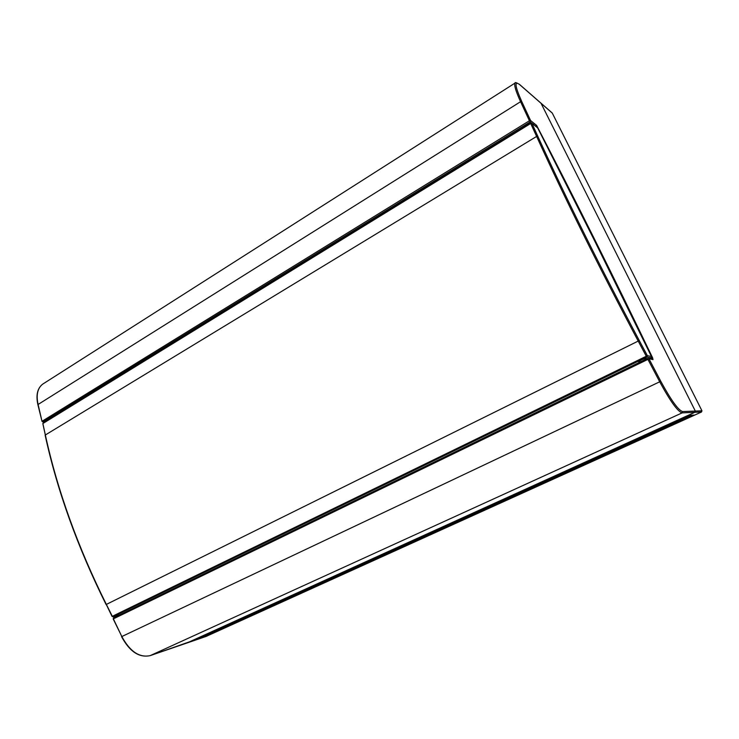 <?xml version="1.0" encoding="UTF-8"?>
<svg xmlns="http://www.w3.org/2000/svg" width="739" height="739" viewBox="0 0 739 739"><rect width="100%" height="100%" fill="white"/><g stroke="black" fill="none" stroke-linecap="round" stroke-linejoin="round"><path stroke-width="1.11" d="M113.363 618.848L121.833 636.547L659.705 381.804L647.927 359.385L648.999 358.84L660.768 381.25C671.049 400.159 678.328 410.265 682.614 411.577L695.316 411.069L694.863 412.307L682.134 412.889L150.22 655.613L209.59 634.764L694.503 415.059L687.907 415.466L694.863 412.307L695.316 411.069L541.031 103.284L519.609 84.569C514.233 80.542 514.944 86.195 521.743 101.529L530.602 120.568L529.42 120.753L520.57 101.705L38.095 404.464L42.031 421.424L44.82 421.895M415.992 540.652L421.267 538.131M212.019 633.129L216.361 631.124M217.46 630.663L221.82 628.64M222.938 628.178L227.326 626.145M228.443 625.684L232.85 623.642M233.977 623.171L238.411 621.12M239.547 620.649L244.009 618.58M245.145 618.109L249.634 616.03M250.77 615.559L255.288 613.462M256.442 612.991L260.978 610.876M262.133 610.405L266.696 608.28M267.86 607.809L272.451 605.675M273.624 605.195L278.243 603.052M279.425 602.571L284.062 600.41M285.254 599.929L289.919 597.749M291.111 597.269L295.812 595.08M297.013 594.59L301.734 592.392M302.944 591.902L307.692 589.685M308.911 589.195L313.687 586.96M314.916 586.48L319.719 584.226M320.948 583.745L325.779 581.473M327.026 580.993L331.885 578.711M333.132 578.221L338.019 575.921M339.275 575.432L344.189 573.122M345.464 572.633L350.406 570.305M351.681 569.806L356.651 567.469M357.935 566.97L362.941 564.614M364.235 564.116L369.26 561.742M370.572 561.252L375.624 558.85M376.936 558.361L382.026 555.95M383.347 555.451L388.465 553.021M389.795 552.532L394.949 550.084M396.289 549.585L401.462 547.119M402.82 546.629L408.03 544.144M409.388 543.645L414.625 541.151M422.643 537.641L427.946 535.101M429.341 534.602L434.671 532.043M436.075 531.553L441.442 528.976M442.846 528.477L448.25 525.882M449.672 525.383L455.095 522.769M454.513 522.935L446.716 526.214M456.526 522.279L461.995 519.637M453.607 523.092L461.459 519.785M463.399 519.157L468.932 516.487M470.318 516.025L475.916 513.309M467.547 516.764L475.454 513.439M477.283 512.866L482.936 510.122M474.577 513.577L482.521 510.233M484.294 509.688L490.012 506.908M491.5 506.418L497.125 503.675M498.446 503.277L504.284 500.423M505.799 499.934L511.499 497.144M513.023 496.663L518.75 493.846M520.293 493.366L526.048 490.53M527.609 490.049L533.401 487.186M534.971 486.715L540.8 483.823M542.01 483.528L548.246 480.433M550.13 480.008L542.38 483.352M549.437 480.156L555.737 477.024L557.733 476.923L549.844 479.971M557.391 476.655L565.104 473.209L557.345 476.572M564.947 473.228L570.887 470.161L572.808 470.096L564.91 473.145M572.559 469.782L580.272 466.337L572.513 469.69M580.217 466.309L586.23 463.196L588.087 463.168L580.18 466.217M587.93 462.817L595.643 459.362L587.884 462.725M595.689 459.298L601.786 456.148L603.56 456.157L595.652 459.205M603.504 455.751L609.647 452.582L611.375 452.619L603.467 455.658M611.375 452.185L619.097 448.739L612.945 451.908L611.329 452.092M619.291 448.591L625.517 445.386L627.171 445.46L619.254 448.508M627.272 444.98L634.995 441.525L628.76 444.739L627.226 444.887M635.3 441.34L643.022 437.885L636.75 441.118L635.254 441.248M643.383 437.673L649.738 434.403L651.262 434.541L643.336 437.58M651.521 433.987L659.253 430.532L652.888 433.811L651.475 433.895M659.715 430.274L666.153 426.957L667.603 427.142L659.678 430.181M667.973 426.532L675.695 423.077L669.248 426.394L667.927 426.44M676.277 422.763L684.009 419.309L677.515 422.653L676.231 422.671M684.6 418.874L690.974 415.706M206.606 635.586L210.92 633.591M412.861 541.567L420.648 538.315M207.955 634.515L215.548 631.402M213.414 632.039L221.026 628.917M218.91 629.545L226.522 626.413M224.444 627.032L232.064 623.91M230.005 624.51L237.625 621.379M235.593 621.979L243.223 618.839M241.21 619.43L248.849 616.289M246.872 616.862L254.512 613.721M252.553 614.285L260.211 611.135M258.281 611.689L265.938 608.539M264.026 609.075L271.693 605.925M269.818 606.451L277.485 603.292M275.638 603.809L283.314 600.65M281.494 601.158L289.171 597.99M287.379 598.488L295.073 595.32M293.309 595.8L300.995 592.623M299.267 593.094L306.962 589.916M305.262 590.378L312.966 587.2M311.285 587.644L318.999 584.457M317.354 584.891L325.068 581.704M323.451 582.12L331.174 578.933M329.594 579.339L337.317 576.143M335.765 576.54L343.496 573.335M341.981 573.723L349.713 570.517M348.226 570.887L355.967 567.672M354.517 568.032L362.267 564.818M360.844 565.169L368.595 561.945M367.209 562.277L374.959 559.053M373.611 559.377L381.37 556.144M380.049 556.449L387.818 553.215M386.534 553.511L394.303 550.278M393.056 550.555L400.824 547.313M399.614 547.581L407.392 544.329M406.219 544.578L413.997 541.327M419.549 538.537L427.336 535.276M426.283 535.479L434.07 532.219M433.045 532.413L440.841 529.142M439.862 529.318L447.658 526.048M460.517 519.951L468.36 516.635M481.532 510.418L489.467 507.046M488.618 507.203L496.59 503.813M495.952 503.878L503.758 500.552M502.945 500.709L510.982 497.273M510.427 497.31L518.242 493.975M517.457 494.123L525.549 490.65M525.096 490.659L532.911 487.306M532.154 487.454L540.311 483.934M539.581 484.091L547.765 480.544M547.46 480.516L555.423 477.44L552.966 477.745M555.017 477.089L562.979 474.013L560.568 474.299M562.619 473.634L570.582 470.567L568.226 470.826M570.277 470.17L578.24 467.094L575.93 467.325M577.981 466.669L585.953 463.602L583.69 463.806M585.741 463.15L593.713 460.083L591.496 460.268M593.556 459.612L601.528 456.536L599.366 456.693M601.417 456.037L609.398 452.97L607.282 453.109M609.333 452.453L617.314 449.386L615.254 449.488M617.305 448.832L625.296 445.765L623.273 445.848M625.333 445.192L633.323 442.125L631.355 442.181M633.415 441.525L641.406 438.458L639.494 438.486M641.554 437.839L649.544 434.772L647.687 434.772M649.747 434.116L657.738 431.059L655.936 431.031M657.996 430.375L665.996 427.318L664.241 427.262M666.301 426.606L674.301 423.549L672.61 423.465M674.67 422.81L682.67 419.752L681.035 419.641M689.764 415.678L691.094 415.937L689.515 415.798M683.095 418.995L691.094 415.937M202.523 636.981L210.107 633.868M457.404 522.131L449.709 525.475M456.573 522.362L464.304 519M470.42 516.081L478.225 512.69M484.451 509.716L492.322 506.298M565.141 473.302L565.612 473.089M572.707 469.875L573.205 469.644M580.318 466.42L580.854 466.18M587.976 462.947L588.549 462.688M595.689 459.455L596.299 459.178M603.458 455.935L604.096 455.64M611.273 452.388L611.947 452.083M619.143 448.822L619.855 448.499M627.06 445.229L627.817 444.896M635.041 441.617L635.826 441.257M643.069 437.978L643.9 437.599M651.151 434.31L652.02 433.922M659.29 430.625L660.204 430.209M667.493 426.911L668.435 426.477M675.742 423.17L676.73 422.717M684.055 419.401L685.081 418.939M692.415 415.614L693.496 415.124M684.647 418.967L692.535 415.845L691.224 415.595M471.639 514.381L479.75 510.963M478.724 511.166L486.899 507.721M545.41 481.172L547.913 480.849M544.634 481.255L547.497 480.599M448.619 524.57L443.16 527.304L440.629 527.766M450.642 523.905L458.522 520.589M453.219 522.048L447.705 524.819L455.64 521.383M457.598 520.755L465.505 517.411M467.381 515.619L461.792 518.427L464.129 517.79L469.792 514.954M474.521 512.376L468.905 515.194L471.205 514.575L476.941 511.711M493.042 504.672L501.107 501.227M507.536 498.086L515.674 494.603M529.651 488.054L537.872 484.507M550.583 478.281L553.068 477.967L547.026 480.71M558.231 474.808L560.679 474.521L552.652 477.616M565.935 471.316L568.328 471.048L560.301 474.142M573.695 467.787L576.041 467.556L568.005 470.651M581.501 464.249L583.792 464.037L575.764 467.131M589.362 460.683L591.606 460.489L583.57 463.584M597.269 457.09L599.468 456.924L591.431 460.018M605.241 453.469L607.384 453.33L599.347 456.425M613.259 449.829L615.356 449.718L607.31 452.804M621.342 446.162L623.383 446.079L615.338 449.164M629.471 442.467L631.466 442.412L623.411 445.497M637.665 438.754L639.604 438.717L631.549 441.811M645.914 435.003L647.798 435.003L639.743 438.088M654.218 431.234L656.047 431.262L647.992 434.347M662.578 427.438L664.352 427.493L656.297 430.578M671.003 423.613L672.721 423.696L664.657 426.782M679.483 419.77L681.146 419.872L673.081 422.957M688.027 415.891L689.635 416.029L688.277 415.771M686.817 415.955L680.065 419.327L681.303 419.225L688.148 416.122L687.058 415.854M678.476 419.743L679.603 420.001L672.813 423.087L671.4 422.957M669.959 423.613L671.123 423.853L664.379 426.911L662.92 426.809M661.507 427.456L662.698 427.669L656.001 430.708L654.495 430.634M653.1 431.271L654.329 431.465L647.678 434.486L646.135 434.43M644.768 435.059L646.025 435.234L639.42 438.236L637.831 438.209M636.482 438.818L637.775 438.984L631.217 441.959L629.591 441.95M628.261 442.55L629.582 442.698L623.069 445.654L621.397 445.672M620.095 446.264L621.453 446.393L614.987 449.33L613.268 449.358M611.984 449.949L613.37 450.06L606.95 452.97L605.195 453.025M603.929 453.607L605.352 453.7L598.969 456.591L597.167 456.674M595.93 457.238L597.38 457.312L591.043 460.194L589.205 460.286M587.985 460.84L589.463 460.905L583.173 463.759L581.297 463.88M580.097 464.425L581.602 464.471L575.358 467.307L573.436 467.454M572.263 467.99L573.797 468.018L567.589 470.835L565.631 470.992M564.476 471.519L566.046 471.537L559.876 474.336L557.88 474.512M556.744 475.029L558.342 475.029L552.218 477.81L550.186 478.013M549.068 478.521L550.694 478.502L544.606 481.265L542.537 481.486M541.438 481.985L542.638 481.708M533.863 485.421L537.05 484.701L542.943 481.643M526.334 488.839L529.54 488.109L535.405 485.08M518.861 492.239L519.997 491.962M511.434 495.61L512.543 495.333M504.053 498.964L505.143 498.686M496.728 502.289L497.79 502.021M489.44 505.596L490.493 505.328M482.207 508.885L483.241 508.617M475.02 512.145L476.027 511.878M467.879 515.388L468.868 515.12M460.785 518.612L461.755 518.344M453.737 521.808L454.688 521.549M446.735 524.995L447.668 524.736M439.779 528.154L440.693 527.895M432.86 531.295L433.756 531.036M425.997 534.408L426.865 534.158M419.17 537.512L420.029 537.262M412.38 540.597L413.221 540.348M405.646 543.655L406.468 543.414M398.949 546.694L399.753 546.463M392.289 549.724L393.074 549.483M385.675 552.726L386.451 552.495M379.098 555.71L379.855 555.479M372.567 558.675L373.306 558.453M366.073 561.622L366.803 561.4M359.625 564.55L360.336 564.337M353.214 567.469L353.907 567.256M346.84 570.36L347.515 570.148M340.503 573.242L341.169 573.03M334.204 576.097L334.859 575.893M327.95 578.942L328.587 578.739M321.733 581.769L322.352 581.565M315.544 584.567L316.153 584.383M309.401 587.366L309.992 587.172M303.295 590.138L303.868 589.953M297.217 592.89L297.789 592.715M291.184 595.634L291.739 595.458M285.189 598.359L285.725 598.184M279.222 601.066L279.748 600.899M273.291 603.763L273.809 603.597M267.398 606.442L267.897 606.276M261.541 609.102L262.022 608.936M255.712 611.744L256.193 611.587M249.921 614.377L250.382 614.22M238.438 619.587L246.669 616.335M232.748 622.173L240.96 618.931M406.256 544.661L411.484 542.066M411.568 542.26L414.08 541.521M202.551 637.055L206.855 634.977M206.892 635.087L210.153 633.97M207.982 634.589L212.315 632.501M212.352 632.612L215.594 631.503M213.451 632.113L217.802 630.007M217.839 630.118L221.063 629.028M218.947 629.619L223.317 627.503M223.363 627.614L226.568 626.533M224.471 627.115L228.868 624.982M228.914 625.102L232.101 624.021M230.032 624.594L234.457 622.45M234.503 622.561L237.672 621.499M235.621 622.053L240.073 619.901M240.12 620.021L243.27 618.959M241.247 619.504L245.718 617.333M245.764 617.453L248.895 616.409M246.9 616.945L251.399 614.756M251.445 614.876L254.558 613.841M252.59 614.358L257.117 612.16M257.163 612.289L260.257 611.255M258.308 611.763L262.862 609.555M262.908 609.684L265.985 608.659M264.063 609.158L268.636 606.931M268.691 607.061L271.74 606.054M269.846 606.534L274.455 604.29M274.502 604.419L277.541 603.421M275.665 603.892L280.303 601.638M280.349 601.768L283.37 600.779M281.522 601.241L286.178 598.969M286.233 599.098L289.226 598.128M287.416 598.562L292.099 596.281M292.154 596.419L295.12 595.449M293.337 595.883L298.048 593.583M298.103 593.722L301.05 592.761M299.295 593.177L304.034 590.867M304.089 591.006L307.018 590.055M305.29 590.461L310.057 588.133M310.112 588.272L313.022 587.339M311.322 587.727L316.107 585.38M316.172 585.528L319.054 584.604M317.382 584.974L322.204 582.609M322.269 582.757L325.132 581.852M323.488 582.203L328.338 579.829M328.393 579.976L331.238 579.08M329.622 579.422L334.499 577.03M334.564 577.187L337.381 576.291M335.802 576.623L340.707 574.212M340.771 574.369L343.561 573.492M342.009 573.806L346.942 571.376M347.007 571.533L349.778 570.674M348.263 570.97L353.224 568.531M353.288 568.688L356.032 567.838M354.554 568.115L359.542 565.658M359.607 565.825L362.332 564.984M360.872 565.252L365.897 562.776M365.962 562.942L368.659 562.111M367.237 562.361L372.29 559.866M372.364 560.042L375.033 559.22M373.648 559.46L378.719 556.947M378.793 557.123L381.444 556.319M380.086 556.532L385.195 554.01M385.268 554.185L387.892 553.391M386.571 553.594L391.707 551.054M391.781 551.229L394.377 550.453M393.093 550.638L398.256 548.07M398.339 548.255L400.907 547.497M399.651 547.664L404.852 545.077M404.935 545.262L407.475 544.514M412.898 541.65L418.163 539.036M418.246 539.23L420.731 538.509M419.586 538.62L424.879 535.978M424.962 536.181L427.428 535.47M426.311 535.572L431.641 532.911M431.724 533.115L434.153 532.422M433.082 532.496L438.439 529.817M438.532 530.029L440.934 529.346M439.899 529.41L445.284 526.713M445.377 526.925L447.751 526.26M446.753 526.297L452.176 523.581M452.268 523.794L454.614 523.147M453.654 523.166L459.104 520.432M459.205 520.653L461.515 520.016M460.6 520.016L466.087 517.263M466.18 517.485L468.461 516.866M467.584 516.847L473.108 514.067M473.209 514.298L475.454 513.697M474.614 513.66L480.165 510.852M480.276 511.092L482.493 510.501M481.699 510.455L487.278 507.619M487.389 507.869L489.578 507.296M488.821 507.222L494.437 504.367M494.548 504.617L496.7 504.063M495.989 503.97L501.642 501.097M501.753 501.356L503.878 500.811M503.204 500.7L508.894 497.8M509.014 498.058L511.092 497.541M510.464 497.402L516.191 494.474M516.312 494.751L518.362 494.243M523.535 491.139L517.734 493.994M523.665 491.417L525.678 490.927M525.133 490.751L530.925 487.777M531.055 488.063L533.041 487.592M538.371 484.387L532.505 487.297M538.5 484.682L540.449 484.23M546.001 481.283L539.96 483.916M547.507 480.609L553.4 477.551M553.539 477.865L555.423 477.44M555.054 477.182L560.993 474.105M561.141 474.42L562.979 474.013M562.665 473.727L568.633 470.641M568.781 470.955L570.582 470.567M570.323 470.253L576.337 467.15M576.485 467.464L578.24 467.094M578.027 466.762L584.078 463.63M584.226 463.944L585.953 463.602M585.787 463.242L591.884 460.092M592.031 460.406L593.713 460.083M593.602 459.695L599.735 456.526M599.883 456.85L601.528 456.536M601.463 456.129L607.643 452.942M607.791 453.256L609.398 452.97M609.379 452.536L615.596 449.33M615.753 449.654L617.314 449.386M617.351 448.924L623.614 445.691M623.771 446.014L625.296 445.765M625.379 445.284L631.688 442.033M631.836 442.356L633.323 442.125M633.462 441.617L639.808 438.347M639.965 438.67L641.406 438.458M641.6 437.931L647.992 434.634M648.149 434.957L649.544 434.772M649.793 434.209L656.232 430.892M656.389 431.216L657.738 431.059M658.043 430.467L664.527 427.133M664.684 427.456L665.996 427.318M666.347 426.699L672.878 423.345M673.035 423.669L674.301 423.549M674.716 422.911L681.293 419.521M681.45 419.854L682.67 419.752M683.141 419.087L689.921 416.011M409.692 542.491L417.535 539.211M203.844 635.919L211.493 632.778M209.331 633.425L216.989 630.284M214.846 630.921L222.513 627.78M220.398 628.399L228.074 625.249M225.977 625.868L233.663 622.718M231.593 623.319L239.279 620.169M237.237 620.76L244.932 617.601M242.919 618.183L250.613 615.014M248.627 615.587L256.331 612.419M254.373 612.982L262.086 609.814M260.146 610.359L267.869 607.19M265.957 607.726L273.689 604.548M271.804 605.075L279.545 601.888M277.688 602.405L285.43 599.218M283.6 599.717L291.351 596.53M289.549 597.02L297.309 593.823M295.535 594.304L303.295 591.098M301.558 591.569L309.327 588.364M307.618 588.817L315.387 585.611M313.706 586.055L321.483 582.84M319.839 583.274L327.617 580.06M326.001 580.475L333.788 577.251M332.208 577.658L340.005 574.434M338.453 574.822L346.249 571.598M344.734 571.977L352.531 568.744M351.053 569.104L358.858 565.871M357.408 566.222L365.214 562.979M363.8 563.321L371.615 560.079M370.239 560.402L378.054 557.151M376.705 557.465L384.539 554.204M383.227 554.509L391.051 551.248M389.776 551.534L397.61 548.264M396.372 548.541L404.215 545.271M403.014 545.53L410.856 542.25M416.408 539.442L424.26 536.163M423.179 536.375L431.031 533.087M429.978 533.29L437.839 529.992M436.832 530.177L444.693 526.879M443.723 527.046L451.584 523.739M464.665 517.54L472.535 514.224M486.022 507.85L493.892 504.506M500.488 501.291L508.367 497.929M515.148 494.631L523.027 491.259M522.547 491.278L530.426 487.897M537.502 484.488L545.373 481.089M681.57 419.105L689.635 416.029M198.385 638.394L206.033 635.254M403.051 545.613L408.307 542.999M408.39 543.193L410.939 542.444M198.412 638.468L202.735 636.381M202.772 636.491L206.07 635.364M203.872 635.993L208.213 633.896M208.259 634.007L211.539 632.889M209.359 633.508L213.728 631.392M213.774 631.503L217.035 630.395M214.873 631.004L219.271 628.871M219.317 628.991L222.559 627.891M220.425 628.483L224.841 626.339M224.887 626.46L228.111 625.37M226.005 625.951L230.448 623.799M230.494 623.91L233.7 622.829M231.621 623.402L236.092 621.24M236.138 621.351L239.325 620.28M237.265 620.843L241.764 618.663M241.81 618.783L244.978 617.721M242.946 618.266L247.463 616.067M247.51 616.187L250.66 615.144M248.655 615.67L253.2 613.462M253.246 613.592L256.387 612.548M254.401 613.065L258.973 610.839M259.019 610.968L262.133 609.934M260.183 610.442L264.774 608.206M264.83 608.336L267.924 607.31M265.994 607.809L270.613 605.555M270.668 605.684L273.744 604.678M271.841 605.149L276.488 602.885M276.543 603.015L279.591 602.017M277.716 602.488L282.4 600.207M282.446 600.336L285.476 599.347M283.637 599.8L288.339 597.509M288.395 597.639L291.406 596.659M289.586 597.103L294.316 594.793M294.371 594.932L297.355 593.962M295.572 594.387L300.33 592.059M300.385 592.198L303.35 591.237M301.595 591.653L306.38 589.316M306.436 589.454L309.382 588.503M307.646 588.9L312.458 586.544M312.523 586.692L315.442 585.759M313.742 586.138L318.583 583.764M318.648 583.912L321.548 582.988M319.876 583.357L324.744 580.965M324.8 581.122L327.682 580.207M326.038 580.558L330.933 578.157M330.998 578.304L333.852 577.408M332.245 577.741L337.169 575.321M337.233 575.478L340.06 574.591M338.49 574.905L343.441 572.476M343.506 572.633L346.314 571.755M344.762 572.06L349.75 569.603M349.815 569.769L352.595 568.901M351.08 569.196L356.096 566.721M356.161 566.887L358.923 566.037M357.436 566.305L362.479 563.82M362.553 563.986L365.288 563.146M363.837 563.404L368.909 560.901M368.983 561.067L371.689 560.245M370.267 560.485L375.375 557.963M375.449 558.139L378.128 557.326M376.742 557.548L381.878 555.007M381.952 555.183L384.613 554.379M383.264 554.592L388.428 552.033M388.502 552.209L391.134 551.423M389.813 551.617L395.014 549.04M395.088 549.225L397.693 548.449M396.409 548.624L401.637 546.029M401.72 546.213L404.298 545.456M409.729 542.583L415.022 539.95M415.106 540.144L417.618 539.405M416.454 539.535L421.775 536.874M421.858 537.077L424.352 536.357M423.216 536.459L428.565 533.789M428.657 533.992L431.114 533.29M430.015 533.373L435.4 530.676M435.493 530.888L437.931 530.196M436.869 530.26L442.282 527.554M442.384 527.766L444.786 527.092M443.76 527.138L449.21 524.404M449.312 524.616L451.677 523.96M450.698 523.988L456.185 521.235M456.277 521.457L458.623 520.81M457.681 520.819L463.196 518.039M463.298 518.27L465.607 517.642M464.711 517.633L470.253 514.834M470.364 515.065L472.637 514.455M471.778 514.427L477.366 511.6M477.468 511.841L479.722 511.24M478.9 511.194L484.516 508.349M484.627 508.598L486.844 508.016M486.059 507.942L491.712 505.07M491.823 505.328L494.012 504.765M493.273 504.672L498.954 501.781M499.074 502.04L501.227 501.485M500.525 501.375L506.252 498.455M506.372 498.723L508.487 498.197M513.587 495.121L507.795 497.975M513.716 495.398L515.794 494.881M515.185 494.724L520.977 491.758M521.106 492.035L523.157 491.546M522.593 491.37L528.413 488.368M528.542 488.664L530.556 488.183M535.895 484.969L530.002 487.897M536.034 485.264L538.01 484.802M537.539 484.581L543.433 481.532M543.581 481.846L545.521 481.394M551.026 478.087L545.049 481.061M551.165 478.401L553.068 477.967M552.689 477.708L558.666 474.614M558.813 474.928L560.679 474.521M560.347 474.235L566.351 471.122M566.499 471.436L568.328 471.048M568.051 470.734L574.101 467.602M574.249 467.926L576.041 467.556M575.801 467.214L581.898 464.064M582.046 464.388L583.792 464.037M583.616 463.676L589.75 460.508M589.898 460.822L591.606 460.489M591.477 460.111L597.648 456.914M597.805 457.238L599.468 456.924M599.384 456.517L605.601 453.303M605.758 453.626L607.384 453.33M607.356 452.896L613.619 449.663M613.767 449.986L615.356 449.718M615.384 449.257L621.684 446.005M621.841 446.328L623.383 446.079M623.457 445.589L629.804 442.319M629.961 442.643L631.466 442.412M631.596 441.904L637.988 438.606M638.145 438.929L639.604 438.717M639.789 438.181L646.219 434.865M646.385 435.188L647.798 435.003M648.038 434.44L654.514 431.105M654.68 431.428L656.047 431.262M656.343 430.671L662.865 427.308M663.031 427.641L664.352 427.493M664.703 426.874L671.28 423.493M671.437 423.817L672.721 423.696M673.127 423.05L679.751 419.65M679.917 419.974L681.146 419.872M681.617 419.207L688.443 416.103M411.817 540.846L406.515 543.525L414.385 540.126M204.038 635.217L199.706 637.415L207.391 634.173M209.571 632.704L205.22 634.912L212.906 631.669M215.132 630.173L210.754 632.399L218.458 629.148M220.73 627.633L216.333 629.868L224.037 626.617M226.365 625.074L221.931 627.328L229.644 624.067M232.028 622.506L227.566 624.769L235.288 621.508M249.209 614.7L244.674 617L252.415 613.73M255.01 612.068L250.447 614.377L258.188 611.107M260.839 609.416L256.248 611.744L263.999 608.465M266.696 606.756L262.086 609.093L269.846 605.814M272.599 604.077L267.961 606.433L275.721 603.135M278.529 601.38L273.864 603.745L281.633 600.456M284.506 598.673L279.804 601.047L287.582 597.749M290.51 595.939L285.781 598.331L293.559 595.034M296.551 593.195L291.794 595.606L299.581 592.299M302.62 590.443L297.845 592.863L305.632 589.546M308.736 587.662L303.932 590.101L311.729 586.784M314.888 584.872L310.047 587.32L317.853 583.995M321.077 582.064L316.209 584.521L324.015 581.196M327.303 579.228L322.407 581.704L330.222 578.378M333.566 576.392L328.643 578.877L336.457 575.542M339.866 573.529L334.915 576.032L342.739 572.697M346.212 570.647L341.224 573.168L349.048 569.824M352.586 567.746L347.57 570.286L355.404 566.933M359.006 564.836L353.963 567.386L361.796 564.033M365.463 561.899L360.383 564.467L368.225 561.113M371.966 558.952L366.849 561.529L374.701 558.167M378.507 555.977L373.361 558.573L381.213 555.211M385.084 552.994L379.911 555.599L387.763 552.227M391.707 549.982L386.497 552.606L394.358 549.234M398.367 546.962L393.13 549.604L400.991 546.223M405.074 543.913L399.799 546.574L407.669 543.183M418.607 537.761L413.267 540.458L421.147 537.059M425.442 534.657L420.066 537.364L427.946 533.964M432.324 531.535L426.911 534.26L434.791 530.851M439.243 528.394L433.802 531.138L441.682 527.72M460.277 518.843L454.725 521.632L457.09 520.986L462.614 518.196M481.717 509.106L476.064 511.942L478.336 511.342L483.953 508.497M488.959 505.818L483.269 508.672L485.505 508.09L491.158 505.217M496.248 502.502L490.52 505.384L492.728 504.811L498.419 501.91M503.592 499.176L497.818 502.067L499.989 501.513L505.716 498.594M510.972 495.814L505.162 498.733L507.305 498.197L513.06 495.25M518.409 492.442L512.561 495.37L514.667 494.853L520.459 491.878M525.891 489.042L520.007 491.989L522.076 491.49L527.905 488.488M194.154 639.706L201.904 636.667M405.166 544.135L407.752 543.377M201.95 636.778L198.532 637.711M204.112 635.42L207.428 634.284M209.645 632.907L212.952 631.78M215.215 630.376L218.495 629.268M220.813 627.836L224.074 626.737M226.439 625.277L229.69 624.187M232.101 622.709L235.335 621.628M241.006 619.051L237.718 619.919M246.715 616.455L243.445 617.314M249.292 614.903L252.461 613.85M255.084 612.271L258.234 611.227M260.913 609.629L264.045 608.594M266.779 606.959L269.892 605.943M272.682 604.28L275.776 603.273M278.612 601.592L281.688 600.585M284.589 598.876L287.637 597.888M290.593 596.151L293.614 595.172M296.635 593.408L299.637 592.438M302.713 590.655L305.697 589.694M308.828 587.874L311.784 586.923M314.971 585.085L317.918 584.143M321.16 582.277L324.079 581.344M327.386 579.45L330.278 578.535M333.658 576.605L336.522 575.699M339.958 573.741L342.804 572.854M346.295 570.859L349.113 569.981M352.679 567.968L355.468 567.099M359.099 565.049L361.87 564.199M365.556 562.12L368.299 561.28M372.059 559.164L374.775 558.342M378.599 556.199L381.287 555.386M385.176 553.206L387.836 552.412M391.799 550.204L394.432 549.419M398.46 547.174L401.074 546.407M411.919 541.068L414.468 540.329M418.708 537.983L421.23 537.262M425.544 534.879L428.038 534.168M432.417 531.757L434.883 531.064M439.336 528.616L441.774 527.932M448.712 524.782L446.208 525.235M453.321 522.27L455.695 521.614M460.369 519.064L462.716 518.427M467.473 515.84L469.792 515.222M474.623 512.598L476.904 511.988M481.819 509.328L484.063 508.737M489.061 506.039L491.278 505.467M496.349 502.732L498.529 502.178M503.693 499.398L505.836 498.862M511.074 496.045L513.189 495.527M518.51 492.673L520.589 492.165M526.002 489.273L528.043 488.784M533.429 485.615L527.397 488.359M533.54 485.846L535.544 485.384M541.013 482.179L534.944 484.932M541.124 482.41L543.091 481.957M550.694 478.502L548.652 478.706M558.342 475.029L556.338 475.214M566.046 471.537L564.079 471.704M573.797 468.018L571.875 468.156M581.602 464.471L579.718 464.6M589.463 460.905L587.616 461.007M597.38 457.312L595.569 457.395M605.352 453.7L603.587 453.764M613.37 450.06L611.652 450.097M621.453 446.393L619.772 446.411M629.582 442.698L627.947 442.698M637.775 438.984L636.177 438.957M646.025 435.234L644.473 435.188M654.329 431.465L652.823 431.4M662.698 427.669L661.229 427.576M671.123 423.853L669.7 423.733M679.603 420.001L678.226 419.863M688.148 416.122L686.937 416.205M414.708 541.336L417.11 540.421M416.029 540.736L423.724 537.419M210.957 633.692L214.134 632.492M212.047 633.203L219.557 630.034M216.398 631.235L219.603 630.145M217.488 630.736L225.007 627.559M221.866 628.75L225.053 627.67M222.966 628.252L230.494 625.074M227.363 626.256L230.531 625.185M228.471 625.757L236 622.58M232.896 623.753L236.046 622.691M234.004 623.254L241.542 620.067M238.457 621.231L241.588 620.178M239.575 620.723L247.122 617.536M244.055 618.7L247.168 617.647M245.172 618.192L252.729 614.996M237.801 620.123L233.238 622.192M249.68 616.15L252.775 615.107M250.807 615.633L258.364 612.437M243.528 617.518L238.946 619.605M255.334 613.582L258.41 612.557M256.47 613.065L264.035 609.869M261.024 611.005L264.082 609.989M262.169 610.488L269.735 607.282M266.751 608.409L269.781 607.403M267.897 607.892L275.471 604.678M272.506 605.795L275.518 604.807M273.661 605.278L281.236 602.063M278.289 603.172L281.291 602.193M279.453 602.645L287.037 599.431M284.118 600.539L287.092 599.56M285.282 600.003L292.875 596.779M289.974 597.879L292.93 596.918M291.148 597.352L298.741 594.119M295.859 595.209L298.796 594.258M297.041 594.673L304.644 591.44M301.789 592.521L304.699 591.579M302.981 591.985L310.583 588.752M307.747 589.824L310.639 588.891M308.939 589.279L316.56 586.045M313.742 587.108L316.615 586.184M314.943 586.563L322.564 583.32M319.775 584.373L322.62 583.459M320.985 583.819L328.606 580.577M325.844 581.621L328.67 580.725M327.054 581.066L334.684 577.815M331.94 578.859L334.749 577.963M333.169 578.295L340.799 575.044M338.083 576.069L340.864 575.191M339.312 575.515L346.951 572.254M344.254 573.27L347.016 572.411M345.492 572.707L353.14 569.446M350.471 570.453L353.205 569.603M351.718 569.889L359.366 566.619M356.715 567.626L359.431 566.785M357.972 567.053L365.629 563.783M363.006 564.772L365.694 563.94M364.272 564.199L371.929 560.919M369.334 561.908L371.994 561.086M370.599 561.326L378.266 558.047M375.698 559.017L378.331 558.213M376.973 558.444L384.64 555.155M382.1 556.116L384.714 555.322M383.384 555.534L391.051 552.245M388.538 553.197L391.125 552.421M389.832 552.615L397.508 549.317M395.023 550.259L397.582 549.493M396.326 549.668L404.002 546.37M401.545 547.303L404.076 546.546M402.857 546.712L410.533 543.405M408.104 544.329L410.616 543.59M409.424 543.728L417.184 540.606M421.35 538.325L423.807 537.613M422.68 537.724L430.375 534.399M428.038 535.295L430.458 534.593M429.377 534.685L437.072 531.359M434.763 532.246L437.155 531.563M436.112 531.637L443.806 528.302M441.525 529.179L443.899 528.505M442.883 528.561L450.587 525.226M448.342 526.094L450.679 525.438M446.31 525.457L440.73 527.988M455.196 522.981L457.506 522.344M462.087 519.859L464.369 519.231M463.473 519.231L471.177 515.877M469.034 516.709L471.279 516.099M476.018 513.55L478.235 512.949M477.412 512.912L485.126 509.541M483.047 510.363L485.227 509.781M490.114 507.148L492.276 506.584M491.537 506.511L499.25 503.13M497.236 503.924L499.361 503.379M498.668 503.277L506.381 499.887M504.404 500.672L506.492 500.146M505.846 500.026L513.55 496.626M511.619 497.412L513.67 496.894M513.06 496.747L520.773 493.347M518.87 494.114L520.893 493.615M520.33 493.458L528.043 490.04M526.177 490.807L528.173 490.317M527.646 490.142L535.359 486.724M533.53 487.472L535.489 487.001M535.008 486.798L542.722 483.371M540.939 484.119L542.851 483.666M548.384 480.738L550.269 480.304M548.763 478.937L542.648 481.717M555.885 477.339L557.733 476.923M556.449 475.445L550.296 478.244M563.432 473.921L565.243 473.523M564.19 471.935L557.991 474.743M571.035 470.475L572.808 470.096M571.986 468.397L565.741 471.223M578.683 467.002L580.42 466.642M579.829 464.831L573.547 467.685M586.378 463.51L588.087 463.168M587.727 461.247L581.408 464.12M594.138 460L595.8 459.676M595.689 457.635L589.316 460.526M601.943 456.462L603.56 456.157M603.698 453.995L597.288 456.905M609.795 452.896L611.375 452.619M611.763 450.337L605.306 453.266M617.702 449.312L619.245 449.053M619.882 446.642L613.379 449.598M625.674 445.7L627.171 445.46M628.058 442.929L621.508 445.903M633.692 442.07L635.152 441.848M636.297 439.197L629.702 442.19M641.766 438.412L643.179 438.209M644.584 435.428L637.951 438.439M649.886 434.726L651.262 434.541M652.934 431.641L646.255 434.671M658.079 431.013L659.41 430.855M661.35 427.816L654.615 430.874M666.319 427.281L667.603 427.142M669.82 423.974L663.04 427.05M674.615 423.521L675.852 423.401M678.347 420.103L671.52 423.198M682.965 419.734L684.166 419.632M198.606 637.914L194.228 639.9M692.535 415.845L691.381 415.918M206.634 635.66L214.181 632.593M695.316 411.069L541.031 103.284L552.301 113.122L701.948 410.81L701.514 412.002L694.863 412.307L186.662 643.106L206.107 636.427L701.514 412.002L701.958 410.81L695.316 411.069M150.119 655.641L206.024 636.464M529.189 123.866C526.307 124.494 524.256 125.759 523.018 127.653M535.47 126.055L536.606 125.362L534.121 123.385L533.724 124.679M536.209 126.646L536.606 125.362C575.154 199.604 613.823 277.088 652.611 357.815L652.999 359.597L647.595 358.397L647.927 359.385L113.455 618.82L113.584 617.859L113.196 618.94L121.833 636.547C129.99 651.576 139.459 657.922 150.22 655.613L150.174 655.632C139.172 657.959 129.639 651.641 121.565 636.667L121.723 636.556M425.452 466.327L429.959 464.138M431.558 463.362L424.86 466.614M283.591 535.258L287.517 533.355M289.115 532.579L283.259 535.378M646.219 358.304L646.163 358.156C643.069 358.988 640.574 360.17 638.681 361.704L638.764 361.75M650.967 357.815L651.419 356.484L650.939 357.824L649.47 358.535L650.967 357.815L646.856 357.02L647.346 355.662L651.419 356.484C613.084 277.273 575.164 201.073 537.659 127.893L531.904 123.33L537.807 136.281C566.573 199.299 600.391 267.37 639.263 340.513L647.346 355.662L646.292 356.244L638.21 341.076L106.351 604.419L112.328 616.317L646.292 356.244L646.856 357.02L113.039 616.788L119.441 615.014M651.456 356.54L594.156 239.889L537.669 127.893L531.683 123.053L530.574 123.007L530.704 123.478L42.862 423.53L45.356 434.985L536.616 136.438L530.704 123.478L531.904 123.33L530.574 123.007L43.001 423.022L530.565 123.08M112.217 616.317L113.039 616.788L112.236 616.363M45.402 435.41L42.908 423.964M552.135 112.91L519.434 84.338C516.312 82.546 514.861 82.112 515.101 83.036L515.397 82.842M552.329 113.187L701.958 410.819M701.523 411.993L206.135 636.418M651.715 358.96L651.382 357.962L650.006 358.637M531.443 122.914L530.168 121.907L43.028 421.932L42.225 421.165L529.42 120.753L530.168 121.907L530.602 120.568L534.121 123.385M43.675 383.513L42.64 384.169C37.532 388.206 36.017 394.977 38.095 404.464L38.142 404.889M521.743 101.529L520.57 101.705C515.702 91.017 513.873 84.791 515.101 83.036L42.64 384.169C37.366 388.363 35.786 395.217 37.901 404.723L42.031 421.424L44.709 421.969M682.614 411.577L682.134 412.889C677.728 411.577 670.255 401.212 659.705 381.804L660.768 381.25M647.595 358.397L113.584 617.859L647.576 358.406L652.999 359.597M652.611 357.815L651.382 357.962M45.356 434.985C57.485 490.539 77.817 547.017 106.351 604.419L106.083 604.539C77.577 547.193 57.263 490.751 45.153 435.243L45.356 434.985M639.263 340.513L638.21 341.076C599.264 267.795 565.4 199.576 536.616 136.438L537.807 136.281M106.25 604.437L112.06 616.428L112.956 616.816L119.404 615.033M639.161 362.489L638.681 361.704M646.523 358.914L646.246 358.212"/></g></svg>
